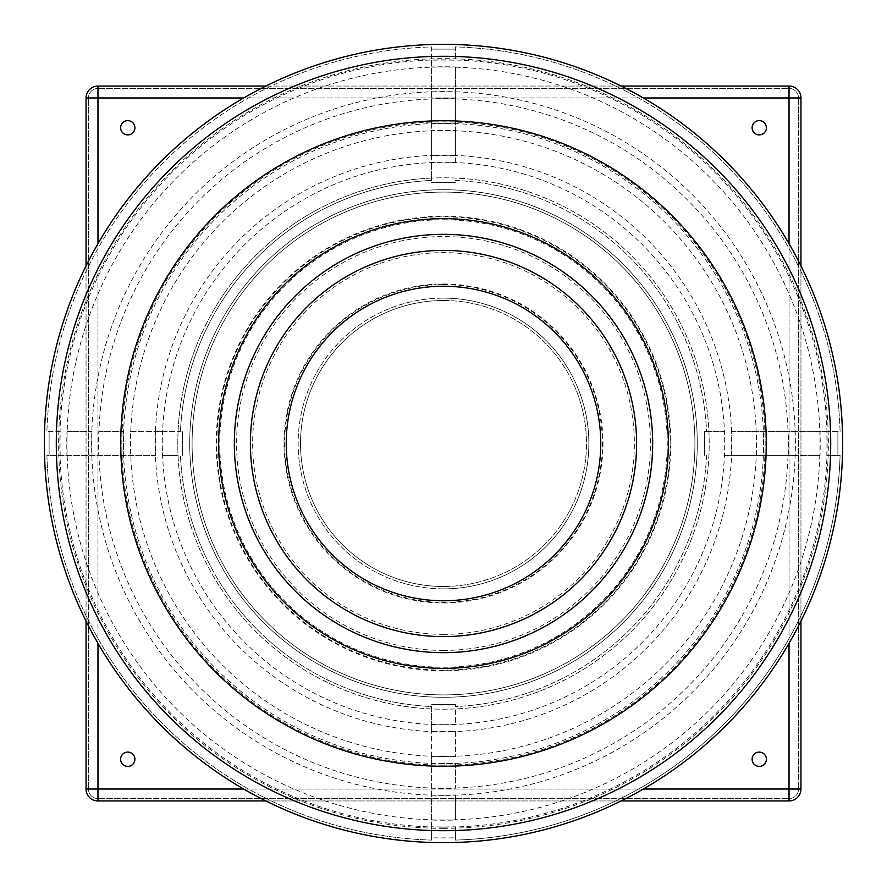 <?xml version="1.0" encoding="UTF-8"?>
<svg xmlns="http://www.w3.org/2000/svg" width="887" height="887" viewBox="0 0 887 887"><rect width="100%" height="100%" fill="white"/><g stroke="black" fill="none" stroke-linecap="round" stroke-linejoin="round"><path stroke-width="0.67" stroke-dasharray="4.43 3.33" d="M60.227 455.419A383.461 383.461 0 0 1 60.227 431.581L46.911 431.581A396.766 396.766 0 0 1 431.581 46.911L431.581 60.227A383.461 383.461 0 0 1 455.419 60.227L455.419 46.911A396.766 396.766 0 0 1 840.089 431.581L826.773 431.581A383.461 383.461 0 0 1 826.773 455.419L840.089 455.419A396.766 396.766 0 0 1 455.419 840.089L455.419 837.882L431.581 837.882L431.581 826.773A383.461 383.461 0 0 0 455.419 826.773L455.419 837.882L431.581 837.882L431.581 840.089A396.766 396.766 0 0 1 46.911 455.419L155.613 455.419A288.142 288.142 0 0 1 155.613 431.581L162.354 431.581A281.401 281.401 0 0 0 162.354 455.419L178.065 455.419A265.701 265.701 0 0 1 178.065 431.581L180.449 431.581A263.317 263.317 0 0 1 431.581 180.449L431.581 178.065A265.701 265.701 0 0 1 709.201 443.5A265.701 265.701 0 0 1 443.5 709.201A265.701 265.701 0 0 1 177.799 443.5A265.701 265.701 0 0 1 455.419 178.065A265.701 265.701 0 0 1 708.935 455.419A265.701 265.701 0 0 1 431.581 708.935A265.701 265.701 0 0 1 178.065 455.419L162.354 455.419M92.015 455.419A351.684 351.684 0 0 1 92.015 431.581L66.968 431.581A376.72 376.72 0 0 0 66.968 455.419M443.5 827.161A383.661 383.661 0 0 1 59.839 443.5A383.661 383.661 0 0 1 443.5 59.839A383.661 383.661 0 0 1 827.161 443.5A383.661 383.661 0 0 1 443.5 827.161M431.581 60.227L431.581 92.015A351.684 351.684 0 0 1 455.419 92.015L455.419 98.767A344.943 344.943 0 0 0 431.581 98.767L431.581 123.814A319.908 319.908 0 0 1 455.419 123.814L455.419 130.555A313.166 313.166 0 0 0 431.581 130.555L431.581 155.613A288.142 288.142 0 0 1 455.419 155.613L455.419 162.354A281.401 281.401 0 0 0 431.581 162.354L431.581 180.449A263.317 263.317 0 0 0 180.449 431.581L162.354 431.581M455.419 162.354L455.419 66.968A376.72 376.72 0 0 0 431.581 66.968M443.5 820.009A376.509 376.509 0 0 1 66.991 443.5A376.509 376.509 0 0 1 443.5 66.991A376.509 376.509 0 0 1 820.009 443.5A376.509 376.509 0 0 1 443.5 820.009M431.581 826.773L431.581 820.031A376.72 376.72 0 0 0 455.419 820.031L455.419 794.985A351.684 351.684 0 0 1 431.581 794.985L431.581 788.233A344.943 344.943 0 0 0 455.419 788.233L455.419 763.186A319.908 319.908 0 0 1 431.581 763.186L431.581 756.445A313.166 313.166 0 0 0 455.419 756.445L455.419 731.387A288.142 288.142 0 0 1 431.581 731.387L431.581 724.646A281.401 281.401 0 0 0 455.419 724.646L455.419 704.433L455.419 724.646M123.814 455.419A319.908 319.908 0 0 1 123.814 431.581L98.767 431.581A344.943 344.943 0 0 0 98.767 455.419M443.5 795.384A351.884 351.884 0 0 1 91.616 443.5A351.884 351.884 0 0 1 443.5 91.616A351.884 351.884 0 0 1 795.384 443.5A351.884 351.884 0 0 1 443.5 795.384M431.581 92.015L431.581 98.767M443.5 788.244A344.744 344.744 0 0 1 98.756 443.5A344.744 344.744 0 0 1 443.5 98.756A344.744 344.744 0 0 1 788.244 443.5A344.744 344.744 0 0 1 443.5 788.244M431.581 155.613L431.581 178.065A265.701 265.701 0 0 0 178.065 431.581L130.555 431.581A313.166 313.166 0 0 0 130.555 455.419M443.5 763.618A320.118 320.118 0 0 1 123.382 443.5A320.118 320.118 0 0 1 443.5 123.382A320.118 320.118 0 0 1 763.618 443.5A320.118 320.118 0 0 1 443.5 763.618M431.581 123.814L431.581 130.555M443.5 756.467A312.967 312.967 0 0 1 130.533 443.5A312.967 312.967 0 0 1 443.5 130.533A312.967 312.967 0 0 1 756.467 443.5A312.967 312.967 0 0 1 443.5 756.467M155.613 455.419L46.911 455.419A396.766 396.766 0 0 0 431.581 840.089L431.581 706.551A263.317 263.317 0 0 1 180.449 455.419A263.317 263.317 0 0 0 431.581 706.551L431.581 724.646M443.5 731.842A288.342 288.342 0 0 1 155.158 443.5A288.342 288.342 0 0 1 443.5 155.158A288.342 288.342 0 0 1 731.842 443.5A288.342 288.342 0 0 1 443.5 731.842M60.227 431.581L49.118 431.581L49.118 455.419L49.118 431.581L46.911 431.581A396.766 396.766 0 0 1 431.581 46.911L431.581 162.354M443.5 724.69A281.19 281.19 0 0 1 162.31 443.5A281.19 281.19 0 0 1 443.5 162.31A281.19 281.19 0 0 1 724.69 443.5A281.19 281.19 0 0 1 443.5 724.69M826.773 431.581L731.387 431.581A288.142 288.142 0 0 1 731.387 455.419L724.646 455.419A281.401 281.401 0 0 0 724.646 431.581L704.433 431.581L724.646 431.581M731.387 431.581L840.089 431.581A396.766 396.766 0 0 0 455.419 46.911L455.419 60.227M455.419 731.387L455.419 756.445M763.186 431.581A319.908 319.908 0 0 1 763.186 455.419L756.445 455.419A313.166 313.166 0 0 0 756.445 431.581M455.419 763.186L455.419 788.233M794.985 431.581A351.684 351.684 0 0 1 794.985 455.419L788.233 455.419A344.943 344.943 0 0 0 788.233 431.581M455.419 794.985L455.419 820.031M724.646 455.419L820.031 455.419A376.72 376.72 0 0 0 820.031 431.581M455.419 826.773L455.419 840.089A396.766 396.766 0 0 0 840.089 455.419L826.773 455.419M443.5 828.347A384.847 384.847 0 0 1 58.653 443.5A384.847 384.847 0 0 1 443.5 58.653A384.847 384.847 0 0 1 828.347 443.5A384.847 384.847 0 0 1 443.5 828.347M443.5 44.35A399.15 399.15 0 0 1 842.65 443.5A399.15 399.15 0 0 1 443.5 842.65A399.15 399.15 0 0 1 44.35 443.5A399.15 399.15 0 0 1 443.5 44.35M443.5 189.707A253.793 253.793 0 0 1 697.293 443.5A253.793 253.793 0 0 1 443.5 697.293A253.793 253.793 0 0 1 189.707 443.5A253.793 253.793 0 0 1 443.5 189.707A253.793 253.793 0 0 1 697.293 443.5A253.793 253.793 0 0 1 443.5 697.293A253.793 253.793 0 0 1 189.707 443.5A253.793 253.793 0 0 1 443.5 189.707A253.793 253.793 0 0 1 697.293 443.5A253.793 253.793 0 0 1 443.5 697.293M443.5 588.857A145.357 145.357 0 0 1 298.143 443.5A145.357 145.357 0 0 1 443.5 298.143A145.357 145.357 0 0 0 298.143 443.5A145.357 145.357 0 0 0 443.5 588.857A145.357 145.357 0 0 0 588.857 443.5A145.357 145.357 0 0 0 443.5 298.143A145.357 145.357 0 0 1 588.857 443.5A145.357 145.357 0 0 1 443.5 588.857A145.357 145.357 0 0 0 588.857 443.5A145.357 145.357 0 0 0 443.5 298.143M443.5 300.516A142.984 142.984 0 0 1 586.484 443.5A142.984 142.984 0 0 1 443.5 586.484A142.984 142.984 0 0 0 586.484 443.5A142.984 142.984 0 0 0 443.5 300.516A142.984 142.984 0 0 0 300.516 443.5A142.984 142.984 0 0 0 443.5 586.484A142.984 142.984 0 0 1 300.516 443.5A142.984 142.984 0 0 1 443.5 300.516A142.984 142.984 0 0 0 300.516 443.5A142.984 142.984 0 0 0 443.5 586.484M443.5 694.909A251.409 251.409 0 0 1 192.091 443.5A251.409 251.409 0 0 1 443.5 192.091A251.409 251.409 0 0 1 694.909 443.5A251.409 251.409 0 0 1 443.5 694.909A251.409 251.409 0 0 1 192.091 443.5A251.409 251.409 0 0 1 443.5 192.091A251.409 251.409 0 0 1 694.909 443.5A251.409 251.409 0 0 1 443.5 694.909A251.409 251.409 0 0 0 694.909 443.5A251.409 251.409 0 0 0 443.5 192.091M127.75 120.61A7.151 7.151 0 0 0 120.61 127.75A7.151 7.151 0 0 0 127.75 134.902A7.151 7.151 0 0 0 134.902 127.75A7.151 7.151 0 0 0 127.75 120.61M127.75 752.098A7.151 7.151 0 0 0 120.61 759.25A7.151 7.151 0 0 0 127.75 766.39A7.151 7.151 0 0 0 134.902 759.25A7.151 7.151 0 0 0 127.75 752.098M759.25 752.098A7.151 7.151 0 0 0 752.098 759.25A7.151 7.151 0 0 0 759.25 766.39A7.151 7.151 0 0 0 766.39 759.25A7.151 7.151 0 0 0 759.25 752.098M759.25 120.61A7.151 7.151 0 0 0 752.098 127.75A7.151 7.151 0 0 0 759.25 134.902A7.151 7.151 0 0 0 766.39 127.75A7.151 7.151 0 0 0 759.25 120.61M86.05 97.969L86.05 789.031A11.919 11.919 0 0 0 97.969 800.95L789.031 800.95A11.919 11.919 0 0 0 800.95 789.031L800.95 97.969A11.919 11.919 0 0 0 789.031 86.05L97.969 86.05A11.919 11.919 0 0 0 86.05 97.969M86.05 621.133L86.05 265.867M265.867 86.05L621.133 86.05M800.95 265.867L800.95 621.133M621.133 800.95L265.867 800.95M97.969 798.566A9.535 9.535 0 0 1 88.434 789.031L88.434 97.969A9.535 9.535 0 0 1 97.969 88.434L789.031 88.434A9.535 9.535 0 0 1 798.566 97.969L798.566 789.031A9.535 9.535 0 0 1 789.031 798.566L97.969 798.566L789.031 798.566A9.535 9.535 0 0 0 798.566 789.031L798.566 97.969A9.535 9.535 0 0 0 789.031 88.434L97.969 88.434A9.535 9.535 0 0 0 88.434 97.969L88.434 789.031A9.535 9.535 0 0 0 97.969 798.566L97.969 789.031L789.031 789.031L789.031 97.969L97.969 97.969L97.969 789.031L88.434 789.031A9.535 9.535 0 0 0 97.969 798.566M431.581 820.031L431.581 794.985M66.968 431.581L92.015 431.581M455.419 66.968L455.419 92.015M431.581 49.118L455.419 49.118L431.581 49.118M820.031 455.419L794.985 455.419M837.882 431.581L837.882 455.419L837.882 431.581M431.581 788.233L431.581 763.186M98.767 431.581L123.814 431.581M455.419 98.767L455.419 123.814M788.233 455.419L763.186 455.419M431.581 756.445L431.581 731.387M130.555 431.581L155.613 431.581M455.419 130.555L455.419 155.613M756.445 455.419L731.387 455.419M455.419 704.433L431.581 704.433L455.419 704.433M182.567 455.419L182.567 431.581L182.567 455.419M431.581 182.567L455.419 182.567L431.581 182.567M704.433 431.581L704.433 455.419L704.433 431.581M455.419 180.449A263.317 263.317 0 0 1 706.551 431.581A263.317 263.317 0 0 0 455.419 180.449M706.551 455.419A263.317 263.317 0 0 1 455.419 706.551A263.317 263.317 0 0 0 706.551 455.419M443.5 634.36A190.86 190.86 0 0 1 252.64 443.5A190.86 190.86 0 0 1 443.5 252.64A190.86 190.86 0 0 1 634.36 443.5A190.86 190.86 0 0 1 443.5 634.36M443.5 600.765A157.265 157.265 0 0 1 286.235 443.5A157.265 157.265 0 0 1 443.5 286.235A157.265 157.265 0 0 1 600.765 443.5A157.265 157.265 0 0 1 443.5 600.765M443.5 650.426A206.926 206.926 0 0 1 236.574 443.5A206.926 206.926 0 0 1 443.5 236.574A206.926 206.926 0 0 1 650.426 443.5A206.926 206.926 0 0 1 443.5 650.426M443.5 219.765A223.735 223.735 0 0 1 667.235 443.5A223.735 223.735 0 0 1 443.5 667.235A223.735 223.735 0 0 1 219.765 443.5A223.735 223.735 0 0 1 443.5 219.765M443.5 765.137A321.637 321.637 0 0 1 121.863 443.5A321.637 321.637 0 0 1 443.5 121.863A321.637 321.637 0 0 1 765.137 443.5A321.637 321.637 0 0 1 443.5 765.137M443.5 216.206A227.294 227.294 0 0 1 670.794 443.5A227.294 227.294 0 0 1 443.5 670.794A227.294 227.294 0 0 1 216.206 443.5A227.294 227.294 0 0 1 443.5 216.206M443.5 284.006A159.494 159.494 0 0 1 602.994 443.5A159.494 159.494 0 0 1 443.5 602.994A159.494 159.494 0 0 1 284.006 443.5A159.494 159.494 0 0 1 443.5 284.006M443.5 284.627A158.873 158.873 0 0 1 602.373 443.5A158.873 158.873 0 0 1 443.5 602.373A158.873 158.873 0 0 1 284.627 443.5A158.873 158.873 0 0 1 443.5 284.627M443.5 670.173A226.673 226.673 0 0 1 216.827 443.5A226.673 226.673 0 0 1 443.5 216.827A226.673 226.673 0 0 1 670.173 443.5A226.673 226.673 0 0 1 443.5 670.173M789.031 643.319L789.031 243.681M643.319 97.969L243.681 97.969M97.969 243.681L97.969 643.319M243.681 789.031L643.319 789.031M789.031 798.566A9.535 9.535 0 0 0 798.566 789.031L789.031 789.031L789.031 798.566M798.566 97.969A9.535 9.535 0 0 0 789.031 88.434L789.031 97.969L798.566 97.969M88.434 97.969L97.969 97.969L97.969 88.434A9.535 9.535 0 0 0 88.434 97.969"/><path stroke-width="1.33" d="M443.5 56.291A387.209 387.209 0 0 1 830.709 443.5A387.209 387.209 0 0 1 443.5 830.709A387.209 387.209 0 0 1 56.291 443.5A387.209 387.209 0 0 1 443.5 56.291M443.5 44.35A399.15 399.15 0 0 1 842.65 443.5A399.15 399.15 0 0 1 443.5 842.65A399.15 399.15 0 0 1 44.35 443.5A399.15 399.15 0 0 1 443.5 44.35M127.75 120.61A7.151 7.151 0 0 0 120.61 127.75A7.151 7.151 0 0 0 127.75 134.902A7.151 7.151 0 0 0 134.902 127.75A7.151 7.151 0 0 0 127.75 120.61M127.75 752.098A7.151 7.151 0 0 0 120.61 759.25A7.151 7.151 0 0 0 127.75 766.39A7.151 7.151 0 0 0 134.902 759.25A7.151 7.151 0 0 0 127.75 752.098M759.25 752.098A7.151 7.151 0 0 0 752.098 759.25A7.151 7.151 0 0 0 759.25 766.39A7.151 7.151 0 0 0 766.39 759.25A7.151 7.151 0 0 0 759.25 752.098M759.25 120.61A7.151 7.151 0 0 0 752.098 127.75A7.151 7.151 0 0 0 759.25 134.902A7.151 7.151 0 0 0 766.39 127.75A7.151 7.151 0 0 0 759.25 120.61M265.867 800.95L97.969 800.95A11.919 11.919 0 0 1 86.05 789.031L86.05 621.133M86.05 265.867L86.05 97.969L97.969 97.969L97.969 243.681M243.681 97.969L97.969 97.969L97.969 86.05A11.919 11.919 0 0 0 86.05 97.969A11.919 11.919 0 0 1 97.969 86.05L265.867 86.05M621.133 86.05L789.031 86.05A11.919 11.919 0 0 1 800.95 97.969L800.95 265.867M800.95 621.133L800.95 789.031A11.919 11.919 0 0 1 789.031 800.95L621.133 800.95M443.5 120.743A322.757 322.757 0 0 1 766.257 443.5A322.757 322.757 0 0 1 443.5 766.257A322.757 322.757 0 0 1 120.743 443.5A322.757 322.757 0 0 1 443.5 120.743M443.5 218.645A224.855 224.855 0 0 1 668.354 443.5A224.855 224.855 0 0 1 443.5 668.354A224.855 224.855 0 0 1 218.645 443.5A224.855 224.855 0 0 1 443.5 218.645M443.5 652.666A209.166 209.166 0 0 1 234.334 443.5A209.166 209.166 0 0 1 443.5 234.334A209.166 209.166 0 0 1 652.666 443.5A209.166 209.166 0 0 1 443.5 652.666M443.5 250.4A193.1 193.1 0 0 1 636.6 443.5A193.1 193.1 0 0 1 443.5 636.6A193.1 193.1 0 0 1 250.4 443.5A193.1 193.1 0 0 1 443.5 250.4M443.5 286.235A157.265 157.265 0 0 1 600.765 443.5A157.265 157.265 0 0 1 443.5 600.765A157.265 157.265 0 0 1 286.235 443.5A157.265 157.265 0 0 1 443.5 286.235M643.319 789.031L789.031 789.031L789.031 643.319M789.031 243.681L789.031 97.969L643.319 97.969M97.969 643.319L97.969 789.031L243.681 789.031M789.031 800.95A11.919 11.919 0 0 0 800.95 789.031L789.031 789.031L789.031 800.95M97.969 800.95L97.969 789.031L86.05 789.031A11.919 11.919 0 0 0 97.969 800.95M800.95 97.969A11.919 11.919 0 0 0 789.031 86.05L789.031 97.969L800.95 97.969"/></g></svg>
